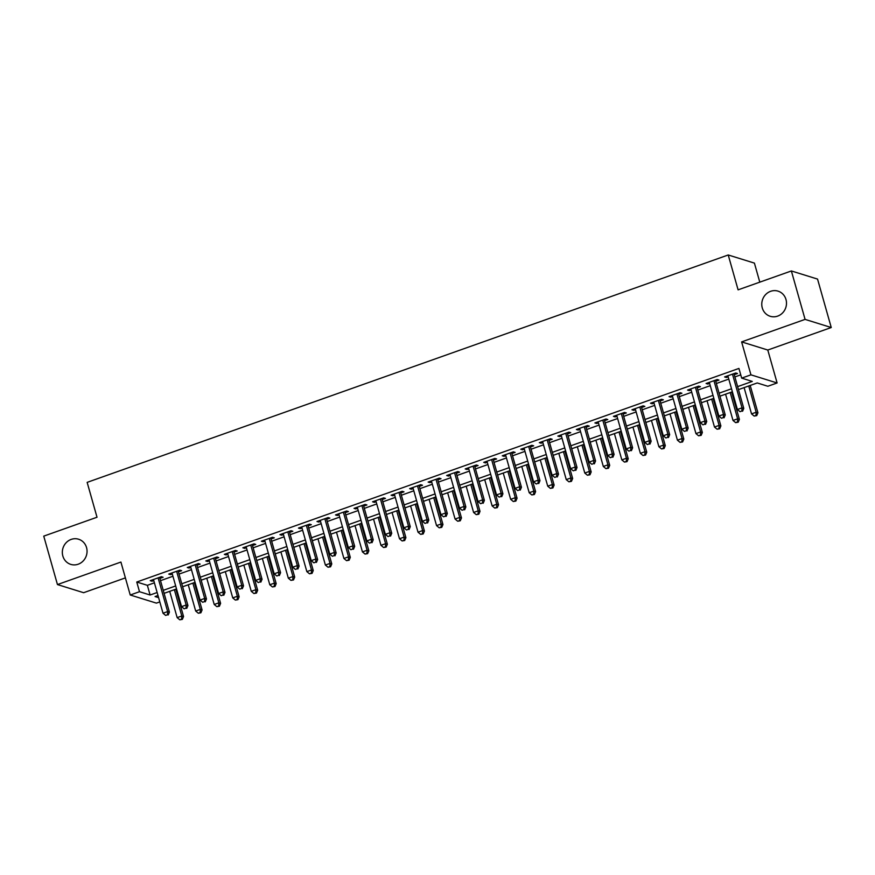 <?xml version="1.0" encoding="UTF-8"?>
<svg xmlns="http://www.w3.org/2000/svg" width="875" height="875" viewBox="0 0 875 875"><rect width="100%" height="100%" fill="white"/><g stroke="black" fill="none" stroke-linecap="round" stroke-linejoin="round"><path stroke-width="1.31" d="M86.548 547.597A13.169 12.283 107.3 0 1 83.289 560.853A13.169 12.283 107.3 0 1 70.787 564.386A13.169 12.283 107.3 0 1 62.836 556.008A13.169 12.283 107.3 0 1 66.095 542.763A13.169 12.283 107.3 0 1 78.597 539.23A13.169 12.283 107.3 0 1 86.548 547.597M785.991 299.512A13.169 12.283 107.3 0 1 782.731 312.769A13.169 12.283 107.3 0 1 770.23 316.291A13.169 12.283 107.3 0 1 762.278 307.923A13.169 12.283 107.3 0 1 765.537 294.667A13.169 12.283 107.3 0 1 778.039 291.134A13.169 12.283 107.3 0 1 785.991 299.512M159.808 601.923L156.406 603.127L130.233 595L139.497 591.708L150.106 595.011L157.15 592.517M759.795 282.155L754.403 263.102L728.23 254.975L87.15 482.366L97.016 517.234L43.75 536.134L57.455 584.566L83.628 592.703L125.398 577.883M728.23 254.975L738.095 289.844L791.372 270.955L817.545 279.081L831.25 327.523L805.077 319.386L741.617 341.895L750.936 374.839L777.109 382.966L767.845 386.258L757.236 382.955L738.467 389.616M741.617 341.895L767.791 350.033L831.25 327.523M767.791 350.033L777.109 382.966M791.372 270.955L805.077 319.386M159.873 578.419L163.111 577.27L161.339 576.712L150.227 580.661L151.998 581.208L153.77 580.573M178.402 571.845L181.639 570.697L179.867 570.139L168.755 574.087L170.527 574.634L172.298 574.011M196.93 565.272L200.167 564.123L198.395 563.577L187.283 567.514L189.055 568.061L190.827 567.438M215.458 558.698L218.695 557.55L216.923 557.003L205.811 560.941L207.583 561.488L209.355 560.864M233.986 552.125L237.223 550.977L235.452 550.43L224.339 554.367L226.111 554.925L227.883 554.291M252.514 545.552L255.752 544.403L253.98 543.856L242.867 547.805L244.639 548.352L246.411 547.717M271.042 538.989L274.28 537.83L272.508 537.283L261.395 541.231L263.167 541.778L264.939 541.144M289.57 532.416L292.808 531.267L291.036 530.709L279.923 534.658L281.695 535.205L283.467 534.57M308.098 525.842L311.336 524.694L309.575 524.136L298.452 528.084L300.223 528.631L301.995 528.008M326.627 519.269L329.864 518.12L328.103 517.573L316.98 521.511L318.752 522.058L320.523 521.434M345.155 512.695L348.392 511.547L346.631 511L335.508 514.938L337.28 515.484L339.052 514.861M363.683 506.122L366.92 504.973L365.159 504.427L354.036 508.364L355.808 508.922L357.58 508.288M382.211 499.548L385.448 498.4L383.688 497.853L372.564 501.791L374.336 502.348L376.108 501.714M400.739 492.975L403.977 491.827L402.216 491.28L391.092 495.228L392.864 495.775L394.636 495.141M419.267 486.413L422.505 485.253L420.744 484.706L409.62 488.655L411.392 489.202L413.164 488.567M437.795 479.839L441.033 478.691L439.272 478.133L428.148 482.081L429.92 482.628L431.692 481.994M456.323 473.266L459.561 472.117L457.8 471.559L446.677 475.508L448.448 476.055L450.22 475.431M474.852 466.692L478.089 465.544L476.328 464.997L465.205 468.934L466.977 469.481L468.748 468.858M493.38 460.119L496.617 458.97L494.856 458.423L483.733 462.361L485.505 462.919L487.277 462.284M511.908 453.545L515.145 452.397L513.384 451.85L502.261 455.788L504.033 456.345L505.805 455.711M530.436 446.972L533.673 445.823L531.913 445.277L520.789 449.225L522.561 449.772L524.333 449.137M548.964 440.409L552.202 439.25L550.441 438.703L539.317 442.652L541.089 443.198L542.861 442.564M567.492 433.836L570.741 432.688L568.969 432.13L557.845 436.078L559.617 436.625L561.4 435.991M586.02 427.262L589.269 426.114L587.497 425.556L576.373 429.505L578.145 430.052L579.928 429.428M604.548 420.689L607.797 419.541L606.025 418.994L594.902 422.931L596.673 423.478L598.456 422.855M623.077 414.116L626.325 412.967L624.553 412.42L613.43 416.358L615.202 416.905L616.984 416.281M641.605 407.542L644.853 406.394L643.081 405.847L631.958 409.784L633.73 410.342L635.512 409.708M660.133 400.969L663.381 399.82L661.609 399.273L650.497 403.211L652.258 403.769L654.041 403.134M678.661 394.395L681.909 393.247L680.138 392.7L669.025 396.648L670.786 397.195L672.569 396.561M697.189 387.833L700.438 386.673L698.666 386.127L687.553 390.075L689.314 390.622L691.097 389.988M715.717 381.259L718.966 380.111L717.194 379.553L706.081 383.502L707.842 384.048L709.625 383.425M737.625 386.619L752.281 381.423L741.672 378.12L738.927 368.43L136.763 582.028L147.372 585.32L154.405 582.827M160.508 580.661L172.933 576.253M179.036 574.087L191.461 569.68M197.564 567.514L209.989 563.106M216.092 560.941L228.517 556.533M234.62 554.378L247.045 549.959M253.148 547.805L265.573 543.397M271.677 541.231L284.102 536.823M290.205 534.658L302.63 530.25M308.733 528.084L321.158 523.677M327.261 521.511L339.686 517.103M345.789 514.938L358.214 510.53M364.317 508.375L376.742 503.956M382.845 501.802L395.27 497.394M401.373 495.228L413.798 490.82M419.902 488.655L432.327 484.247M438.43 482.081L450.855 477.673M456.958 475.508L469.394 471.1M475.486 468.934L487.922 464.527M494.014 462.361L506.45 457.953M512.542 455.798L524.978 451.38M531.07 449.225L543.506 444.817M549.598 442.652L562.034 438.244M568.127 436.078L580.562 431.67M586.655 429.505L599.091 425.097M605.183 422.931L617.619 418.523M623.711 416.358L636.147 411.95M642.239 409.795L654.675 405.377M660.767 403.222L673.203 398.814M679.295 396.648L691.731 392.241M697.823 390.075L710.259 385.667M716.352 383.502L728.788 379.094M734.88 376.928L740.742 374.85M734.245 374.686L737.494 373.537L735.722 372.991L724.609 376.928L726.37 377.475L728.153 376.852M130.233 595L120.914 562.056L57.455 584.566M136.763 582.028L139.497 591.708M741.672 378.12L750.936 374.839M157.992 595.503L155.061 596.542L158.605 597.647M732.375 391.77L719.939 396.189M713.847 398.344L701.411 402.752M695.319 404.917L682.883 409.325M676.791 411.491L664.355 415.898M658.263 418.064L645.827 422.472M639.734 424.637L627.298 429.045M621.206 431.211L608.77 435.619M602.678 437.773L590.242 442.192M584.15 444.347L571.714 448.755M565.622 450.92L553.186 455.328M547.094 457.494L534.658 461.902M528.566 464.067L516.13 468.475M510.037 470.641L497.602 475.048M491.509 477.214L479.073 481.622M472.981 483.787L460.545 488.195M454.453 490.35L442.017 494.769M435.925 496.923L423.489 501.331M417.397 503.497L404.961 507.905M398.869 510.07L386.433 514.478M380.33 516.644L367.905 521.052M361.802 523.217L349.377 527.625M343.273 529.791L330.848 534.198M324.745 536.353L312.32 540.772M306.217 542.927L293.792 547.334M287.689 549.5L275.264 553.908M269.161 556.073L256.736 560.481M250.633 562.647L238.208 567.055M232.105 569.22L219.68 573.628M213.577 575.794L201.152 580.202M195.048 582.367L182.623 586.775M176.52 588.93L164.095 593.337M163.242 590.352L175.678 585.944M181.77 583.778L194.206 579.37M200.298 577.205L212.734 572.797M218.827 570.631L231.262 566.223M237.355 564.058L249.791 559.65M255.883 557.484L268.319 553.077M274.411 550.922L286.847 546.503M292.939 544.348L305.375 539.941M311.467 537.775L323.903 533.367M329.995 531.202L342.431 526.794M348.534 524.628L360.959 520.22M367.062 518.055L379.487 513.647M385.591 511.481L398.016 507.073M404.119 504.908L416.544 500.5M422.647 498.345L435.072 493.938M441.175 491.772L453.6 487.364M459.703 485.198L472.128 480.791M478.231 478.625L490.656 474.217M496.759 472.052L509.184 467.644M515.288 465.478L527.712 461.07M533.816 458.905L546.241 454.497M552.344 452.342L564.769 447.923M570.872 445.769L583.297 441.361M589.4 439.195L601.825 434.787M607.928 432.622L620.353 428.214M626.456 426.048L638.881 421.641M644.984 419.475L657.409 415.067M663.512 412.902L675.938 408.494M682.041 406.339L694.466 401.92M700.569 399.766L712.994 395.358M719.097 393.192L731.522 388.784M147.372 585.32L150.106 595.011M726.075 376.403L726.37 377.475M707.547 382.977L707.842 384.048M689.019 389.55L689.314 390.622M670.491 396.123L670.786 397.195M651.963 402.697L652.258 403.769M633.434 409.27L633.73 410.342M614.895 415.844L615.202 416.905M596.367 422.417L596.673 423.478M577.839 428.98L578.145 430.052M559.311 435.553L559.617 436.625M540.783 442.127L541.089 443.198M522.255 448.7L522.561 449.772M503.727 455.273L504.033 456.345M485.198 461.847L485.505 462.919M466.67 468.42L466.977 469.481M448.142 474.983L448.448 476.055M429.614 481.556L429.92 482.628M411.086 488.13L411.392 489.202M392.558 494.703L392.864 495.775M374.03 501.277L374.336 502.348M355.502 507.85L355.808 508.922M336.973 514.423L337.28 515.484M318.445 520.997L318.752 522.058M299.917 527.559L300.223 528.631M281.389 534.133L281.695 535.205M262.861 540.706L263.167 541.778M244.333 547.28L244.639 548.352M225.805 553.853L226.111 554.925M207.277 560.427L207.583 561.488M188.748 567L189.055 568.061M170.22 573.562L170.527 574.634M151.692 580.136L151.998 581.208M732.484 374.139L742.022 407.848L737.384 409.489L727.847 375.78M733.95 373.614L743.783 408.395L742.022 407.848L741.869 411.02L740.02 411.677L741.869 411.02M742.58 411.239L743.783 408.395M737.384 409.489L740.02 411.677M744.1 387.614L751.538 413.886L756.164 412.245L757.936 412.792L750.203 385.448M756.022 415.417L754.173 416.073L756.733 415.636L756.022 415.417L756.164 412.245L748.737 385.973M754.173 416.073L751.538 413.886M757.936 412.792L756.733 415.636M713.956 380.712L723.494 414.422L718.856 416.062L709.319 382.353M715.422 380.188L725.255 414.969L723.494 414.422L723.341 417.594L721.492 418.25L723.341 417.594M724.052 417.812L725.255 414.969M718.856 416.062L721.492 418.25M695.428 387.275L704.966 420.995L700.328 422.636L690.791 388.927M696.894 386.761L706.727 421.542L704.966 420.995L704.812 424.167L702.964 424.823L704.812 424.167M705.523 424.386L706.727 421.542M700.328 422.636L702.964 424.823M676.889 393.848L686.438 427.569L681.8 429.209L672.262 395.489M678.366 393.334L688.198 428.116L686.438 427.569L686.284 430.741L684.436 431.397L686.284 430.741M686.995 430.959L688.198 428.116M681.8 429.209L684.436 431.397M658.361 400.422L667.909 434.131L663.272 435.783L653.734 402.062M659.827 399.908L669.67 434.689L667.909 434.131L667.756 437.314L665.908 437.97L667.756 437.314M668.467 437.533L669.67 434.689M663.272 435.783L665.908 437.97M725.572 394.188L733.009 420.459L737.636 418.819L739.408 419.366L731.675 392.022M737.494 421.991L735.634 422.647L738.205 422.209L737.494 421.991L737.636 418.819L730.209 392.547M735.634 422.647L733.009 420.459M739.408 419.366L738.205 422.209M707.044 400.761L714.481 427.033L719.108 425.381L720.88 425.939L713.147 398.595M718.966 428.564L717.106 429.22L719.677 428.783L718.966 428.564L719.108 425.381L711.681 399.12M717.106 429.22L714.481 427.033M720.88 425.939L719.677 428.783M688.516 407.334L695.953 433.606L700.58 431.955L702.352 432.512L694.619 405.169M700.438 435.137L698.578 435.794L701.148 435.356L700.438 435.137L700.58 431.955L693.153 405.683M698.578 435.794L695.953 433.606M702.352 432.512L701.148 435.356M669.987 413.908L677.425 440.169L682.052 438.528L683.823 439.075L676.091 411.742M681.909 441.711L680.05 442.367L682.609 441.93L681.909 441.711L682.052 438.528L674.625 412.256M680.05 442.367L677.425 440.169M683.823 439.075L682.609 441.93M639.833 406.995L649.381 440.705L644.744 442.345L635.206 408.636M641.298 406.47L651.142 441.252L649.381 440.705L649.228 443.887L647.38 444.544L649.228 443.887M649.939 444.106L651.142 441.252M644.744 442.345L647.38 444.544M651.459 420.47L658.897 446.742L663.523 445.102L665.295 445.648L657.562 418.316M663.381 448.273L661.522 448.941L664.081 448.503L663.381 448.273L663.523 445.102L656.097 418.83M661.522 448.941L658.897 446.742M665.295 445.648L664.081 448.503M621.305 413.569L630.853 447.278L626.216 448.919L616.678 415.209M622.77 413.044L632.614 447.825L630.853 447.278L630.7 450.461L628.852 451.117L630.7 450.461M631.411 450.68L632.614 447.825M626.216 448.919L628.852 451.117M632.931 427.044L640.369 453.316L644.995 451.675L646.767 452.222L639.034 424.889M644.853 454.847L642.994 455.503L645.553 455.066L644.853 454.847L644.995 451.675L637.569 425.403M642.994 455.503L640.369 453.316M646.767 452.222L645.553 455.066M602.777 420.142L612.325 453.852L607.688 455.492L598.15 421.783M604.242 419.617L614.086 454.398L612.325 453.852L612.172 457.023L610.323 457.68L612.172 457.023M612.883 457.242L614.086 454.398M607.688 455.492L610.323 457.68M614.403 433.617L621.841 459.889L626.467 458.248L628.239 458.795L620.506 431.452M626.325 461.42L624.466 462.077L627.025 461.639L626.325 461.42L626.467 458.248L619.03 431.977M624.466 462.077L621.841 459.889M628.239 458.795L627.025 461.639M584.248 426.716L593.797 460.425L589.159 462.066L579.622 428.356M585.714 426.191L595.558 460.972L593.797 460.425L593.644 463.597L591.795 464.253L593.644 463.597M594.355 463.816L595.558 460.972M589.159 462.066L591.795 464.253M595.875 440.191L603.312 466.463L607.939 464.822L609.711 465.369L601.967 438.025M607.797 467.994L605.938 468.65L608.497 468.212L607.797 467.994L607.939 464.822L600.502 438.55M605.938 468.65L603.312 466.463M609.711 465.369L608.497 468.212M565.72 433.278L575.269 466.998L570.631 468.639L561.094 434.93M567.186 432.764L577.03 467.545L575.269 466.998L575.116 470.17L573.267 470.827L575.116 470.17M575.827 470.389L577.03 467.545M570.631 468.639L573.267 470.827M577.347 446.764L584.784 473.036L589.411 471.395L591.183 471.942L583.439 444.598M589.269 474.567L587.409 475.223L589.969 474.786L589.269 474.567L589.411 471.395L581.973 445.123M587.409 475.223L584.784 473.036M591.183 471.942L589.969 474.786M547.192 439.852L556.741 473.572L552.103 475.213L542.566 441.503M548.658 439.338L558.502 474.119L556.741 473.572L556.587 476.744L554.739 477.4L556.587 476.744M557.298 476.962L558.502 474.119M552.103 475.213L554.739 477.4M558.819 453.338L566.256 479.609L570.883 477.958L572.655 478.516L564.911 451.172M570.741 481.141L568.881 481.797L571.441 481.359L570.741 481.141L570.883 477.958L563.445 451.697M568.881 481.797L566.256 479.609M572.655 478.516L571.441 481.359M528.664 446.425L538.212 480.134L533.575 481.786L524.038 448.066M530.13 445.911L539.973 480.692L538.212 480.134L538.059 483.317L536.211 483.973L538.059 483.317M538.77 483.536L539.973 480.692M533.575 481.786L536.211 483.973M540.291 459.911L547.728 486.172L552.355 484.531L554.127 485.089L546.383 457.745M552.212 487.714L550.353 488.37L552.913 487.933L552.212 487.714L552.355 484.531L544.917 458.259M550.353 488.37L547.728 486.172M554.127 485.089L552.913 487.933M510.136 452.998L519.673 486.708L515.047 488.359L505.509 454.639M511.602 452.484L521.445 487.266L519.673 486.708L519.531 489.891L517.683 490.547L519.531 489.891M520.242 490.109L521.445 487.266M515.047 488.359L517.683 490.547M521.763 466.473L529.2 492.745L533.827 491.105L535.598 491.652L527.855 464.319M533.684 494.288L531.825 494.944L534.384 494.506L533.684 494.288L533.827 491.105L526.389 464.833M531.825 494.944L529.2 492.745M535.598 491.652L534.384 494.506M503.234 473.047L510.661 499.319L515.298 497.678L517.07 498.225L509.327 470.892M515.156 500.85L513.297 501.517L515.856 501.08L515.156 500.85L515.298 497.678L507.861 471.406M513.297 501.517L510.661 499.319M517.07 498.225L515.856 501.08M484.706 479.62L492.133 505.892L496.77 504.252L498.542 504.798L490.798 477.455M496.628 507.423L494.769 508.08L497.328 507.642L496.628 507.423L496.77 504.252L489.333 477.98M494.769 508.08L492.133 505.892M498.542 504.798L497.328 507.642M491.608 459.572L501.145 493.281L496.519 494.922L486.981 461.213M493.073 459.047L502.917 493.828L501.145 493.281L501.003 496.464L499.155 497.12L501.003 496.464M501.714 496.683L502.917 493.828M496.519 494.922L499.155 497.12M473.08 466.145L482.617 499.855L477.991 501.495L468.453 467.786M474.545 465.62L484.389 500.402L482.617 499.855L482.475 503.027L480.627 503.694L482.475 503.027M483.186 503.256L484.389 500.402M477.991 501.495L480.627 503.694M454.552 472.719L464.089 506.428L459.462 508.069L449.925 474.359M456.017 472.194L465.861 506.975L464.089 506.428L463.947 509.6L462.098 510.256L463.947 509.6M464.658 509.819L465.861 506.975M459.462 508.069L462.098 510.256M466.178 486.194L473.605 512.466L478.242 510.825L480.014 511.372L472.27 484.028M478.1 513.997L476.241 514.653L478.8 514.216L478.1 513.997L478.242 510.825L470.805 484.553M476.241 514.653L473.605 512.466M480.014 511.372L478.8 514.216M436.023 479.292L445.561 513.002L440.934 514.642L431.397 480.933M437.489 478.767L447.333 513.548L445.561 513.002L445.419 516.173L443.57 516.83L445.419 516.173M446.13 516.392L447.333 513.548M440.934 514.642L443.57 516.83M447.65 492.767L455.077 519.039L459.714 517.398L461.486 517.945L453.742 490.602M459.572 520.57L457.713 521.227L460.272 520.789L459.572 520.57L459.714 517.398L452.277 491.127M457.713 521.227L455.077 519.039M461.486 517.945L460.272 520.789M417.495 485.855L427.033 519.575L422.406 521.216L412.869 487.506M418.961 485.341L428.805 520.122L427.033 519.575L426.891 522.747L425.042 523.403L426.891 522.747M427.602 522.966L428.805 520.122M422.406 521.216L425.042 523.403M429.122 499.341L436.548 525.612L441.186 523.961L442.958 524.519L435.214 497.175M441.044 527.144L439.184 527.8L441.744 527.363L441.044 527.144L441.186 523.961L433.748 497.7M439.184 527.8L436.548 525.612M442.958 524.519L441.744 527.363M398.967 492.428L408.505 526.138L403.878 527.789L394.341 494.069M400.433 491.914L410.277 526.695L408.505 526.138L408.363 529.32L406.514 529.977L408.363 529.32M409.073 529.539L410.277 526.695M403.878 527.789L406.514 529.977M410.594 505.914L418.02 532.186L422.658 530.534L424.43 531.092L416.686 503.748M422.516 533.717L420.656 534.373L423.216 533.936L422.516 533.717L422.658 530.534L415.22 504.263M420.656 534.373L418.02 532.186M424.43 531.092L423.216 533.936M380.439 499.002L389.977 532.711L385.35 534.362L375.812 500.642M381.905 498.488L391.748 533.269L389.977 532.711L389.834 535.894L387.986 536.55L389.834 535.894M390.545 536.113L391.748 533.269M385.35 534.362L387.986 536.55M392.066 512.487L399.492 538.748L404.13 537.108L405.902 537.655L398.158 510.322M403.977 540.291L402.128 540.947L404.688 540.509L403.977 540.291L404.13 537.108L396.692 510.836M402.128 540.947L399.492 538.748M405.902 537.655L404.688 540.509M361.911 505.575L371.448 539.284L366.822 540.925L357.284 507.216M363.377 505.05L373.22 539.831L371.448 539.284L371.306 542.467L369.458 543.123L371.306 542.467M372.017 542.686L373.22 539.831M366.822 540.925L369.458 543.123M373.537 519.05L380.964 545.322L385.602 543.681L387.373 544.228L379.63 516.895M385.448 546.853L383.6 547.52L386.159 547.083L385.448 546.853L385.602 543.681L378.164 517.409M383.6 547.52L380.964 545.322M387.373 544.228L386.159 547.083M343.383 512.148L352.92 545.858L348.294 547.498L338.756 513.789M344.848 511.623L354.692 546.405L352.92 545.858L352.778 549.041L350.919 549.697L352.778 549.041M353.489 549.259L354.692 546.405M348.294 547.498L350.919 549.697M355.009 525.623L362.436 551.895L367.073 550.255L368.845 550.802L361.102 523.469M366.92 553.427L365.072 554.083L367.631 553.645L366.92 553.427L367.073 550.255L359.636 523.983M365.072 554.083L362.436 551.895M368.845 550.802L367.631 553.645M324.855 518.722L334.392 552.431L329.766 554.072L320.228 520.362M326.32 518.197L336.164 552.978L334.392 552.431L334.25 555.603L332.391 556.259L334.25 555.603M334.961 555.822L336.164 552.978M329.766 554.072L332.391 556.259M336.481 532.197L343.908 558.469L348.545 556.828L350.306 557.375L342.573 530.031M348.392 560L346.544 560.656L349.103 560.219L348.392 560L348.545 556.828L341.108 530.556M346.544 560.656L343.908 558.469M350.306 557.375L349.103 560.219M306.327 525.295L315.864 559.005L311.238 560.645L301.7 526.936M307.792 524.77L317.636 559.552L315.864 559.005L315.722 562.177L313.862 562.833L315.722 562.177M316.433 562.395L317.636 559.552M311.238 560.645L313.862 562.833M287.798 531.858L297.336 565.578L292.709 567.219L283.172 533.509M289.264 531.344L299.108 566.125L297.336 565.578L297.194 568.75L295.334 569.406L297.194 568.75M297.905 568.969L299.108 566.125M292.709 567.219L295.334 569.406M269.27 538.431L278.808 572.152L274.181 573.792L264.633 540.083M270.736 537.917L280.58 572.698L278.808 572.152L278.666 575.323L276.806 575.98L278.666 575.323M279.366 575.542L280.58 572.698M274.181 573.792L276.806 575.98M317.953 538.77L325.38 565.042L330.017 563.402L331.778 563.948L324.045 536.605M329.864 566.573L328.016 567.23L330.575 566.792L329.864 566.573L330.017 563.402L322.58 537.13M328.016 567.23L325.38 565.042M331.778 563.948L330.575 566.792M299.425 545.344L306.852 571.616L311.489 569.975L313.25 570.522L305.517 543.178M311.336 573.147L309.487 573.803L312.047 573.366L311.336 573.147L311.489 569.975L304.052 543.703M309.487 573.803L306.852 571.616M313.25 570.522L312.047 573.366M280.897 551.917L288.323 578.189L292.961 576.538L294.722 577.095L286.989 549.752M292.808 579.72L290.959 580.377L293.519 579.939L292.808 579.72L292.961 576.538L285.523 550.277M290.959 580.377L288.323 578.189M294.722 577.095L293.519 579.939M250.742 545.005L260.28 578.714L255.653 580.366L246.105 546.645M252.208 544.491L262.052 579.272L260.28 578.714L260.137 581.897L258.278 582.553L260.137 581.897M260.837 582.116L262.052 579.272M255.653 580.366L258.278 582.553M262.369 558.491L269.795 584.752L274.433 583.111L276.194 583.658L268.461 556.325M274.28 586.294L272.431 586.95L274.991 586.513L274.28 586.294L274.433 583.111L266.995 556.839M272.431 586.95L269.795 584.752M276.194 583.658L274.991 586.513M232.214 551.578L241.752 585.288L237.125 586.928L227.577 553.219M233.68 551.053L243.523 585.845L241.752 585.288L241.609 588.47L239.75 589.127L241.609 588.47M242.309 588.689L243.523 585.845M237.125 586.928L239.75 589.127M243.841 565.053L251.267 591.325L255.905 589.684L257.666 590.231L249.933 562.898M255.752 592.867L253.903 593.523L256.462 593.086L255.752 592.867L255.905 589.684L248.467 563.413M253.903 593.523L251.267 591.325M257.666 590.231L256.462 593.086M213.686 558.152L223.223 591.861L218.597 593.502L209.048 559.792M215.152 557.627L224.995 592.408L223.223 591.861L223.081 595.044L221.222 595.7L223.081 595.044M223.781 595.263L224.995 592.408M218.597 593.502L221.222 595.7M225.312 571.627L232.739 597.898L237.377 596.258L239.137 596.805L231.405 569.472M237.223 599.43L235.375 600.086L237.934 599.648L237.223 599.43L237.377 596.258L229.939 569.986M235.375 600.086L232.739 597.898M239.137 596.805L237.934 599.648M195.158 564.725L204.695 598.434L200.069 600.075L190.52 566.366M196.623 564.2L206.467 598.981L204.695 598.434L204.553 601.606L202.694 602.273L204.553 601.606M205.253 601.836L206.467 598.981M200.069 600.075L202.694 602.273M206.773 578.2L214.211 604.472L218.848 602.831L220.609 603.378L212.877 576.034M218.695 606.003L216.847 606.659L219.406 606.222L218.695 606.003L218.848 602.831L211.411 576.559M216.847 606.659L214.211 604.472M220.609 603.378L219.406 606.222M176.63 571.298L186.167 605.008L181.541 606.648L171.992 572.939M178.095 570.773L187.939 605.555L186.167 605.008L186.025 608.18L184.166 608.836L186.025 608.18M186.725 608.398L187.939 605.555M181.541 606.648L184.166 608.836M188.245 584.773L195.683 611.045L200.32 609.405L202.081 609.952L194.348 582.608M200.167 612.577L198.319 613.233L200.878 612.795L200.167 612.577L200.32 609.405L192.883 583.133M198.319 613.233L195.683 611.045M202.081 609.952L200.878 612.795M158.102 577.861L167.639 611.581L163.012 613.222L153.464 579.513M159.567 577.347L169.411 612.128L167.639 611.581L167.497 614.753L165.637 615.409L167.497 614.753M168.197 614.972L169.411 612.128M163.012 613.222L165.637 615.409M169.717 591.347L177.155 617.619L181.792 615.978L183.553 616.525L175.82 589.181M181.639 619.15L179.791 619.806L182.35 619.369L181.639 619.15L181.792 615.978L174.355 589.706M179.791 619.806L177.155 617.619M183.553 616.525L182.35 619.369"/></g></svg>
